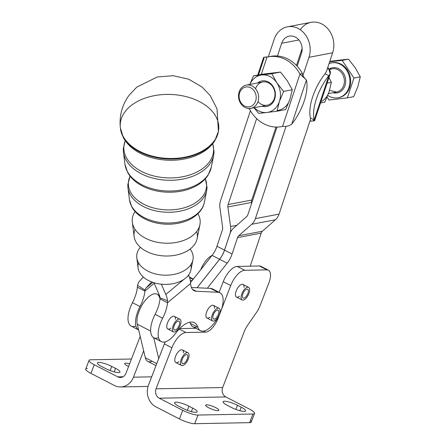 <?xml version="1.0" encoding="UTF-8"?>
<svg xmlns="http://www.w3.org/2000/svg" width="446" height="446" viewBox="0 0 446 446"><rect width="100%" height="100%" fill="white"/><g stroke="black" fill="none" stroke-linecap="round" stroke-linejoin="round"><path stroke-width="0.67" d="M144.175 217.553A37.659 24.452 -178 0 1 129.463 199.808A37.659 24.452 2 0 0 144.175 217.553A37.659 24.452 2 0 0 204.324 202.428A37.659 24.452 -178 0 1 144.175 217.553M191.384 218.59A36.561 23.738 -178 0 1 191.267 218.657A36.561 23.738 -178 0 1 144.772 218.902A36.561 23.738 -178 0 1 141.36 216.912A36.561 23.738 2 0 0 144.772 218.902A36.561 23.738 2 0 0 191.256 218.663C200.767 213.065 203.75 206.331 204.324 202.428L206.671 190.598A39.605 25.712 -178 0 1 143.417 206.509A39.605 25.712 -178 0 1 127.946 187.844A39.605 25.712 2 0 0 143.417 206.509A39.605 25.712 2 0 0 206.671 190.598L207.033 187.459L205.355 178.757M143.768 204.229A39.142 25.411 -178 0 1 130.12 176.164A39.142 25.411 2 0 0 143.768 204.229A39.142 25.411 2 0 0 189.188 206.069A39.142 25.411 2 0 0 205.322 178.796A39.142 25.411 -178 0 1 189.188 206.069A39.142 25.411 -178 0 1 143.768 204.229M141.928 184.744A43.435 28.198 -178 0 1 124.964 164.279A43.435 28.198 2 0 0 141.928 184.744A43.435 28.198 2 0 0 211.292 167.295A43.435 28.198 -178 0 1 141.928 184.744M142.53 186.088A42.331 27.485 2 0 0 196.351 185.809A42.331 27.485 -178 0 1 142.53 186.088A42.331 27.485 -178 0 1 138.572 183.791A42.331 27.485 2 0 0 142.53 186.088M141.17 173.695A45.375 29.458 -178 0 1 123.447 152.315A45.375 29.458 2 0 0 141.17 173.695A45.375 29.458 2 0 0 213.64 155.47A45.375 29.458 -178 0 1 141.17 173.695M141.521 171.415A44.912 29.157 -178 0 1 125.22 140.68A44.912 29.157 2 0 0 141.521 171.415A44.912 29.157 2 0 0 192.644 173.923A44.912 29.157 2 0 0 212.686 143.74A44.912 29.157 -178 0 1 192.644 173.923A44.912 29.157 -178 0 1 141.521 171.415M139.676 151.908A49.211 31.95 -178 0 1 120.431 128.532A49.211 31.95 2 0 0 139.676 151.908A49.211 31.95 2 0 0 188.597 156.92A49.211 31.95 2 0 0 218.311 131.955A49.211 31.95 -178 0 1 188.597 156.92A49.211 31.95 -178 0 1 139.676 151.908M120.359 127.902A49.311 32.012 2 0 0 139.643 151.322A49.311 32.012 2 0 0 188.658 156.345A49.311 32.012 2 0 0 218.429 131.325L216.99 108.757L210.233 95.611L202.077 87.026L188.725 79.21L173.165 75.703L157.26 76.98L136.81 87.115L129.312 94.987C122.093 104.804 119.11 115.776 120.359 127.902A49.311 32.012 -178 0 1 170.623 94.452A49.311 32.012 -178 0 1 218.429 131.33A49.311 32.012 -178 0 1 188.658 156.345A49.311 32.012 -178 0 1 139.643 151.322A49.311 32.012 -178 0 1 120.359 127.902L123.325 137.597C126.09 142.681 130.249 147.041 135.813 150.681A48.107 31.231 2 0 0 140.278 153.279A48.107 31.231 2 0 0 201.419 152.972A48.107 31.231 -178 0 1 140.278 153.279A48.107 31.231 -178 0 1 135.807 150.676M145.591 238.281A34.019 22.088 2 0 0 186.64 239.19A34.019 22.088 2 0 0 197.896 213.768A34.019 22.088 -178 0 1 199.919 224.617A34.019 22.088 -178 0 1 145.591 238.281A34.019 22.088 -178 0 1 132.306 222.253A34.019 22.088 -178 0 1 135.082 211.571A34.019 22.088 2 0 0 145.591 238.281M130.087 176.125L127.801 184.689L127.946 187.844L129.463 199.808L131.815 206.966C133.973 210.852 137.156 214.169 141.36 216.918A36.561 23.738 -178 0 1 141.243 216.84M132.306 222.253L134.101 236.464A31.711 20.588 2 0 0 146.489 251.405A31.711 20.588 2 0 0 197.132 238.671L199.919 224.617M140.077 247.653A28.249 18.342 2 0 0 147.838 271.096A28.249 18.342 2 0 0 182.788 271.424A28.249 18.342 2 0 0 190.392 249.409A28.249 18.342 -178 0 1 192.951 259.745A28.249 18.342 -178 0 1 147.838 271.096A28.249 18.342 -178 0 1 136.805 257.782A28.249 18.342 -178 0 1 140.384 247.296M196.641 231.574A31.711 20.588 -178 0 1 183.217 252.927A31.711 20.588 -178 0 1 146.996 251.661A31.711 20.588 -178 0 1 146.489 251.405A31.711 20.588 -178 0 1 135.093 229.422M136.805 257.782L138.098 268.001A26.587 17.26 2 0 0 148.485 280.528A26.587 17.26 2 0 0 190.944 269.852L192.951 259.745M190.788 264.757A26.587 17.26 -178 0 1 178.339 282.173A26.587 17.26 -178 0 1 148.485 280.528A26.587 17.26 -178 0 1 138.611 262.934M143.344 277.066L139.687 281.008A18.938 11.657 -129.8 0 0 137.619 285.317L145.045 290.123A9.472 5.826 50.2 0 1 146.082 287.965L150.843 282.831A18.938 11.657 -129.8 0 0 151.573 281.911A18.938 11.657 50.2 0 1 150.843 282.831L146.082 287.965L152.811 282.363L146.082 287.965A9.472 5.826 -129.8 0 0 145.045 290.123L137.619 285.317L137.374 287.202L144.905 291.082A23.677 10.581 -62.8 0 1 140.011 306.558A21.308 9.522 117.2 0 0 138.65 329.945L143.662 350.79L137.262 324.175L150.625 331.06L137.262 324.175L138.65 329.945A21.308 9.522 -62.8 0 1 140.011 306.558A23.677 10.581 117.2 0 0 144.905 291.082L145.045 290.123L144.905 291.082L154.271 283.277L144.905 291.082L137.374 287.202L137.619 285.317A18.938 11.657 50.2 0 1 139.687 281.008L143.344 277.066M188.602 274.998L188.753 275.355A18.938 11.657 50.2 0 1 190.342 280.696L190.609 283.517L190.342 280.696A18.938 11.657 -129.8 0 0 188.753 275.355L188.602 274.998M266.117 106.605A13.006 10.983 -100.8 0 0 274.502 89.373A13.006 10.983 -100.8 0 0 257.654 82.945A13.006 10.983 79.2 0 1 274.502 89.373A13.006 10.983 79.2 0 1 266.117 106.605A13.006 10.983 79.2 0 1 262.075 106.204A13.006 10.983 -100.8 0 0 266.117 106.605M255.547 88.737A11.836 9.996 79.2 0 1 269.758 83.625A11.836 9.996 79.2 0 1 273.08 101.13A11.836 9.996 79.2 0 1 257.989 101.588M279.402 101.482A18.938 15.995 -100.8 0 0 276.81 82.733A18.938 15.995 -100.8 0 0 261.746 74.973A18.938 15.995 -100.8 0 0 249.86 84.428A18.938 15.995 79.2 0 1 261.746 74.973A18.938 15.995 79.2 0 1 276.81 82.733A18.938 15.995 79.2 0 1 279.402 101.482L283.584 91.397L276.81 82.733L271.815 73.724L253.456 75.881L249.805 84.439L253.456 75.881L262.142 74.231L253.456 75.881L261.746 74.973L271.815 73.724L280.501 72.074L262.142 74.231L280.501 72.074L271.815 73.724L276.81 82.733L283.584 91.397L292.269 89.746L287.274 80.743L280.501 72.074L287.274 80.743L292.269 89.746L289.861 99.497L285.68 109.582L289.861 99.497L292.269 89.746L283.584 91.397L279.402 101.482A18.938 15.995 79.2 0 1 266.925 112.476A18.938 15.995 -100.8 0 0 279.402 101.482L276.994 111.227L279.402 101.482M254.281 107.687A18.938 15.995 -100.8 0 0 266.925 112.476L276.994 111.227L285.68 109.582L276.994 111.227L266.925 112.476A18.938 15.995 79.2 0 1 254.281 107.687M254.003 107.737L258.641 113.39L266.925 112.476L258.641 113.39L254.003 107.737M277.39 110.491A18.938 15.995 -100.8 0 0 289.861 99.497A18.938 15.995 79.2 0 1 277.39 110.491M240.784 103.589A11.836 9.996 79.2 0 1 246.37 85.086A11.836 9.996 79.2 0 1 258.401 94.853A11.836 9.996 79.2 0 1 250.791 108.35A11.836 9.996 79.2 0 1 240.784 103.589A11.836 9.996 -100.8 0 0 257.994 101.565A11.836 9.996 -100.8 0 0 246.961 84.996A11.836 9.996 -100.8 0 0 240.784 103.589M250.791 108.35L267.16 105.239A11.836 9.996 -100.8 0 0 274.775 91.742A11.836 9.996 -100.8 0 0 262.744 81.98L246.37 85.086M328.97 92.066A18.938 15.995 79.2 0 1 320.914 101.755A18.938 15.995 -100.8 0 0 328.97 92.066L324.788 102.151L320.512 102.965L324.788 102.151L328.97 92.066L331.378 82.32L328.97 92.066M328.958 77.543L331.378 82.32L327.102 83.134L331.378 82.32L328.958 77.543M230.002 233.71L224.5 250.122A14.205 6.35 -62.8 0 1 219.594 259.271L197.071 287.765L219.594 259.271A14.205 6.35 117.2 0 0 224.5 250.122L229.952 233.715A14.205 11.997 -100.8 0 0 230.576 226.496L227.878 206.955A4.733 3.997 79.2 0 1 228.09 204.547L256.64 118.597L228.09 204.547L251.756 200.053A4.733 3.997 -100.8 0 0 251.544 202.462L251.661 203.292L251.544 202.462A4.733 3.997 79.2 0 1 251.756 200.053L276.002 127.065L251.756 200.053L228.09 204.547A4.733 3.997 -100.8 0 0 227.878 206.955L251.544 202.462L227.878 206.955L230.576 226.496L236.77 225.319L230.576 226.496A14.205 11.997 79.2 0 1 229.952 233.715L230.002 233.71M187.989 352.814L182.342 349.904A7.103 3.172 117.2 0 0 177.508 352.753A7.103 3.172 117.2 0 0 175.585 356.287A7.103 3.172 117.2 0 0 175.841 362.531L181.489 365.441A7.103 3.172 -62.8 0 1 183.155 355.663A7.103 3.172 -62.8 0 1 187.989 352.814A7.103 3.172 -62.8 0 1 187.56 360.58A7.103 3.172 -62.8 0 1 181.489 365.441M187.543 355.295A4.973 2.224 117.2 0 0 187.013 354.709A4.973 2.224 117.2 0 0 182.765 358.11A4.973 2.224 117.2 0 0 182.464 363.546A4.973 2.224 117.2 0 0 186.305 360.875A4.973 2.224 117.2 0 0 187.543 355.295A4.973 2.224 -62.8 0 1 184.298 363.144A4.973 2.224 -62.8 0 1 182.375 358.946A4.973 2.224 -62.8 0 1 187.543 355.295M183.155 355.663A7.103 3.172 117.2 0 0 182.063 365.603A7.103 3.172 117.2 0 0 188.998 356.12A7.103 3.172 117.2 0 0 183.155 355.663M176.672 330.793A7.103 3.172 -62.8 0 1 173.416 331.874A7.103 3.172 -62.8 0 1 173.845 324.103A7.103 3.172 -62.8 0 1 179.922 319.241A7.103 3.172 -62.8 0 1 180.585 324.259A7.103 3.172 -62.8 0 1 176.672 330.793A7.103 3.172 117.2 0 0 180.396 319.631A7.103 3.172 117.2 0 0 172.936 326.249A7.103 3.172 117.2 0 0 176.672 330.793M179.922 319.241L174.308 316.353A7.103 3.172 117.2 0 0 168.237 321.215A7.103 3.172 117.2 0 0 167.808 328.981L173.416 331.874M173.656 328.228A4.973 2.224 117.2 0 0 174.392 329.979A4.973 2.224 117.2 0 0 178.645 326.572A4.973 2.224 117.2 0 0 178.946 321.137A4.973 2.224 117.2 0 0 175.613 323.06A4.973 2.224 117.2 0 0 173.656 328.228A4.973 2.224 -62.8 0 1 178.171 321.048A4.973 2.224 -62.8 0 1 178.177 327.397A4.973 2.224 -62.8 0 1 173.656 328.228M248.79 293.83A7.103 3.172 -62.8 0 1 242.128 299.974A7.103 3.172 -62.8 0 1 242.557 292.208A7.103 3.172 -62.8 0 1 248.634 287.347A7.103 3.172 -62.8 0 1 248.79 293.83A7.103 3.172 117.2 0 0 245.947 287.965A7.103 3.172 117.2 0 0 241.398 299.182A7.103 3.172 117.2 0 0 248.79 293.83M248.634 287.347L242.981 284.436A7.103 3.172 117.2 0 0 236.224 290.82A7.103 3.172 117.2 0 0 236.48 297.064L242.128 299.974M243.544 298.196A4.973 2.224 117.2 0 0 247.569 294.232A4.973 2.224 117.2 0 0 247.658 289.242A4.973 2.224 117.2 0 0 243.405 292.637A4.973 2.224 117.2 0 0 243.103 298.079A4.973 2.224 117.2 0 0 243.544 298.196A4.973 2.224 -62.8 0 1 244.23 291.288A4.973 2.224 -62.8 0 1 248.366 291.494A4.973 2.224 -62.8 0 1 243.544 298.196M219.092 308.292L213.478 305.398A7.103 3.172 117.2 0 0 207.407 310.26A7.103 3.172 117.2 0 0 206.977 318.026L212.586 320.919A7.103 3.172 -62.8 0 1 213.015 313.148A7.103 3.172 -62.8 0 1 219.092 308.292A7.103 3.172 -62.8 0 1 219.583 313.867A7.103 3.172 -62.8 0 1 215.089 320.423A7.103 3.172 -62.8 0 1 212.586 320.919M212.87 316.599A4.973 2.224 117.2 0 0 213.562 319.024A4.973 2.224 117.2 0 0 217.815 315.623A4.973 2.224 117.2 0 0 218.116 310.182A4.973 2.224 117.2 0 0 215.033 311.782A4.973 2.224 117.2 0 0 212.87 316.599A4.973 2.224 -62.8 0 1 217.776 310.082A4.973 2.224 -62.8 0 1 216.868 317.134A4.973 2.224 -62.8 0 1 212.87 316.599M215.089 320.423A7.103 3.172 117.2 0 0 219.884 309.229A7.103 3.172 117.2 0 0 212.541 314.157A7.103 3.172 117.2 0 0 215.089 320.423M301.1 51.513L296.478 65.428L301.1 51.513A35.513 29.993 79.2 0 1 301.914 51.591A35.513 29.993 -100.8 0 0 301.1 51.513L302.12 48.452L301.1 51.513M326.455 71.438L325.095 73.768L328.847 75.703C330.999 73.662 330.921 71.299 328.607 68.617L327.308 68.862L328.607 68.617A35.513 29.993 -100.8 0 0 327.838 67.274A35.513 29.993 79.2 0 1 328.607 68.617L330.235 73.707L328.847 75.703L314.168 119.885L310.416 117.95L310.305 120.046L279.057 214.113A14.205 11.997 79.2 0 1 275.399 219.778L262.404 231.234A4.733 3.997 -100.8 0 0 261.189 233.119L250.2 266.184L261.189 233.119L237.523 237.618A4.733 3.997 79.2 0 1 238.738 235.728L251.739 224.271A14.205 11.997 -100.8 0 0 255.391 218.612L279.057 214.113L310.305 120.046L310.416 117.95L314.168 119.885L314.603 120.76L312.774 121.022L314.168 119.885L328.847 75.703A35.513 15.872 117.2 0 0 314.168 119.885A35.513 15.872 -62.8 0 1 328.847 75.703L325.095 73.768A35.513 15.872 117.2 0 0 310.416 117.95A35.513 15.872 -62.8 0 1 325.095 73.768L326.455 71.438L332.644 52.806L326.455 71.438M310.076 121.184A35.513 29.993 -100.8 0 0 310.572 121.083A35.513 29.993 79.2 0 1 309.92 121.217L310.076 121.184M311.224 120.938L309.925 121.184L312.78 121.022M302.009 50.967A35.513 29.993 -100.8 0 0 301.284 50.961A35.513 29.993 79.2 0 1 302.009 50.967M268.347 56.815L274.145 39.365L268.347 56.815M220.558 200.672L250.418 110.781L220.558 200.672A14.205 11.997 -100.8 0 0 219.934 207.892L222.632 227.432A4.733 3.997 79.2 0 1 222.42 229.841L216.968 246.248L224.5 250.122L216.968 246.248L222.42 229.841A4.733 3.997 -100.8 0 0 222.632 227.432L219.934 207.892A14.205 11.997 79.2 0 1 220.558 200.672M300.292 29.759A21.899 18.492 79.2 0 1 324.175 25.416A21.899 18.492 79.2 0 1 332.644 52.806L308.978 57.3L302.801 75.898L308.978 57.3A21.899 18.492 -100.8 0 0 298.157 28.472A21.899 18.492 -100.8 0 0 274.145 39.365A21.899 18.492 79.2 0 1 287.475 26.816A21.899 18.492 79.2 0 1 305.627 35.095A21.899 18.492 79.2 0 1 308.978 57.3L332.644 52.806A21.899 18.492 -100.8 0 0 329.287 30.601A21.899 18.492 -100.8 0 0 311.141 22.322L287.475 26.816M286.059 126.296L255.391 218.612L286.059 126.296M306.43 79.962A35.513 15.872 -62.8 0 1 291.751 124.144C289.153 125.956 286.092 126.697 282.574 126.38C286.092 126.697 289.153 125.956 291.751 124.144L306.43 79.962L299.957 74.058L306.43 79.962L291.751 124.144A35.513 15.872 117.2 0 0 306.43 79.962M302.449 73.584L299.957 74.058L282.574 126.38A35.513 29.993 79.2 0 1 281.426 126.625A35.513 29.993 79.2 0 1 249.643 109.421L248.913 108.489L249.643 109.421A35.513 29.993 -100.8 0 0 282.574 126.38L299.957 74.058L302.449 73.584A35.513 29.993 -100.8 0 0 297.203 66.198A35.513 29.993 -100.8 0 0 277.434 56.006A35.513 29.993 79.2 0 1 297.203 66.198A35.513 29.993 79.2 0 1 302.449 73.584L302.789 75.931L302.449 73.584M269.512 56.62A35.513 29.993 79.2 0 1 277.434 56.006A35.513 29.993 -100.8 0 0 270.666 56.374L268.174 56.848A35.513 29.993 79.2 0 1 299.957 74.058A35.513 29.993 -100.8 0 0 267.026 57.094A35.513 29.993 79.2 0 1 268.174 56.848M267.026 57.094L261.272 74.398L267.026 57.094L263.647 57.272L267.026 57.094M249.961 108.462L249.643 109.421L249.961 108.462M258.507 74.922L264.077 58.153M277.434 56.006L281.677 43.24A12.427 10.498 79.2 0 1 295.308 37.063A12.427 10.498 79.2 0 1 301.446 53.425L297.203 66.198L301.446 53.425A12.427 10.498 -100.8 0 0 299.545 40.82A12.427 10.498 -100.8 0 0 289.242 36.12A12.427 10.498 -100.8 0 0 281.677 43.24L298.892 39.973L281.677 43.24L277.434 56.006M276.983 127.071L247.859 214.732A4.733 3.997 79.2 0 1 246.638 216.617L233.643 228.073A14.205 11.997 -100.8 0 0 229.991 233.737L224.539 250.145L232.071 254.025L237.523 237.618L232.071 254.025A14.205 6.35 -62.8 0 1 227.159 263.168L207.34 288.25L191.412 287.497L210.562 288.4L218.094 292.281A21.308 9.522 -62.8 0 1 219.984 292.771A21.308 9.522 -62.8 0 1 218.696 316.075A21.308 9.522 -62.8 0 1 200.471 330.659A21.308 9.522 -62.8 0 1 197.868 327.241A28.41 12.7 117.2 0 0 194.4 322.681A28.41 12.7 117.2 0 0 175.484 333.497A21.308 9.522 -62.8 0 1 161.301 341.614A21.308 9.522 -62.8 0 1 162.639 318.21A23.677 10.581 117.2 0 0 167.534 302.739L167.512 300.715L160.014 297.828L160.002 298.859L167.534 302.739L190.609 283.517A23.677 10.581 117.2 0 0 194.088 290.703A23.677 10.581 117.2 0 0 196.19 291.244L218.094 292.281L210.562 288.4L207.34 288.25L227.159 263.168A14.205 6.35 117.2 0 0 232.071 254.025L224.539 250.145L229.991 233.737A14.205 11.997 79.2 0 1 233.643 228.073L246.638 216.617A4.733 3.997 -100.8 0 0 247.859 214.732L276.983 127.071M180.084 328.211L180.178 328.596L180.084 328.211M159.434 295.38L157.098 294.176A18.938 8.463 117.2 0 0 143.166 303.258A18.938 8.463 117.2 0 0 137.262 324.175A18.938 8.463 -62.8 0 1 145.736 299.823A18.938 8.463 -62.8 0 1 159.584 297.844M152.259 361.316A18.938 8.463 -62.8 0 1 145.335 357.748L143.662 350.79L145.335 357.748L156.763 363.635L145.335 357.748A18.938 8.463 117.2 0 0 147.827 361.422L155.994 365.625M250.418 420.539A11.836 2.481 -158.9 0 1 249.604 422.657L194.679 423.7A11.836 2.481 -158.9 0 1 179.426 418.961L155.888 406.841A16.574 14.411 88.9 0 1 148.54 384.937L158.726 358.551L153.714 337.7L158.726 358.551L164.373 343.899A16.574 7.409 -62.8 0 1 165.243 341.848A16.574 7.409 117.2 0 0 164.373 343.899L171.905 347.78A16.574 7.409 -62.8 0 1 185.921 332.51L179.242 329.064L185.921 332.51A16.574 7.409 117.2 0 0 171.905 347.78L156.072 388.817L222.677 387.546A7.103 6.177 -91.1 0 0 225.827 396.934L159.222 398.206L182.76 410.326L179.426 418.961A11.836 2.481 21.1 0 0 194.679 423.7L198.013 415.059A11.836 2.481 -158.9 0 1 182.76 410.326A11.836 2.481 21.1 0 0 198.013 415.059L194.679 423.7L249.604 422.657L252.938 414.016L198.013 415.059L252.938 414.016A11.836 2.481 21.1 0 0 249.364 409.06L225.827 396.934L249.364 409.06A11.836 2.481 -158.9 0 1 254.566 413.431A11.836 2.481 -158.9 0 1 252.938 414.016L249.604 422.657A11.836 2.481 21.1 0 0 251.232 422.067L254.566 413.431M179.693 328.602L195.889 328.295L179.693 328.602M190.559 282.597L192.237 280.473L190.286 280.383L192.237 280.473L212.062 255.391A14.205 6.35 117.2 0 0 216.968 246.248A14.205 6.35 -62.8 0 1 212.062 255.391L219.594 259.271L212.062 255.391L190.559 282.597M135.924 326.037A21.308 9.522 -62.8 0 1 132.479 302.678A23.677 10.581 117.2 0 0 137.374 287.202A23.677 10.581 -62.8 0 1 132.479 302.678L140.011 306.558L132.479 302.678A21.308 9.522 117.2 0 0 131.135 326.076L138.667 329.956M193.358 279.057L189.823 277.239A21.308 9.522 117.2 0 0 189.422 277.055A21.308 9.522 -62.8 0 1 191.317 278.494M189.606 277.607L193.085 279.402L189.606 277.607M161.368 284.197A9.472 5.826 -129.8 0 0 161.569 284.693L162.093 284.258L161.569 284.693L165.812 294.466L184.075 279.252L165.812 294.466A18.938 11.657 50.2 0 1 167.512 300.715L167.534 302.739L160.002 298.859L160.014 297.828A9.472 5.826 -129.8 0 0 159.166 294.706L154.924 284.933A18.938 11.657 50.2 0 1 154.104 282.775A18.938 11.657 -129.8 0 0 154.924 284.933L159.166 294.706A9.472 5.826 50.2 0 1 160.014 297.828L167.512 300.715A18.938 11.657 -129.8 0 0 165.812 294.466L161.569 284.693A9.472 5.826 50.2 0 1 161.368 284.197M187.186 276.659L188.753 275.355L187.186 276.659M160.002 298.859A23.677 10.581 -62.8 0 1 155.108 314.335L162.639 318.21L155.108 314.335A23.677 10.581 117.2 0 0 160.002 298.859M197.232 326.912A21.308 9.522 -62.8 0 1 190.336 323.361A28.41 12.7 117.2 0 0 189.89 322.19A28.41 12.7 -62.8 0 1 190.336 323.361L197.868 327.241L190.336 323.361A21.308 9.522 117.2 0 0 192.94 326.779L200.471 330.659M158.553 337.694A21.308 9.522 -62.8 0 1 155.108 314.335A21.308 9.522 117.2 0 0 153.77 337.733L161.301 341.614M219.984 292.771L212.452 288.891A21.308 9.522 117.2 0 0 210.562 288.4A21.308 9.522 -62.8 0 1 213.946 290.145M192.427 289.309L196.19 291.244L192.427 289.309M190.609 283.517L167.534 302.739A23.677 10.581 -62.8 0 1 162.639 318.21A21.308 9.522 117.2 0 0 159.913 340.488A21.308 9.522 117.2 0 0 175.484 333.497A28.41 12.7 -62.8 0 1 197.868 327.241A21.308 9.522 117.2 0 0 217.581 318.11A21.308 9.522 117.2 0 0 218.094 292.281L196.19 291.244A23.677 10.581 -62.8 0 1 190.609 283.517M209.966 317.173A7.103 3.172 -62.8 0 1 205.929 315.171A7.103 3.172 -62.8 0 1 210.545 306.212A7.103 3.172 -62.8 0 1 214.52 308.331M170.796 328.128A7.103 3.172 -62.8 0 1 166.759 326.121A7.103 3.172 -62.8 0 1 171.375 317.162A7.103 3.172 -62.8 0 1 175.35 319.286M217.509 318.243L218.005 318.5L220.001 313.321L218.005 318.5A14.796 6.612 -62.8 0 1 205.495 332.136L185.921 332.51L205.495 332.136L203.465 331.094L205.495 332.136A14.796 6.612 117.2 0 0 218.005 318.5L217.509 318.243M268.431 270.198L260.899 266.318A14.205 6.35 117.2 0 0 259.399 265.989L266.931 269.869A14.205 6.35 -62.8 0 1 268.431 270.198A14.205 6.35 -62.8 0 1 268.938 282.692L259.996 305.872A14.205 6.35 -62.8 0 1 256.556 312.367L247.697 325.134A14.205 6.35 117.2 0 0 244.257 331.629L222.677 387.546L244.257 331.629A14.205 6.35 -62.8 0 1 247.697 325.134L256.556 312.367A14.205 6.35 117.2 0 0 259.996 305.872L268.938 282.692A14.205 6.35 117.2 0 0 266.931 269.869L244.726 270.287L237.233 266.429A16.574 7.409 117.2 0 0 223.217 281.705L219.12 292.325L223.217 281.705A16.574 7.409 -62.8 0 1 237.233 266.429L250.2 266.184L237.233 266.429L244.726 270.287L266.931 269.869L259.399 265.989L250.212 266.162L259.399 265.989A14.205 6.35 -62.8 0 1 262.042 267.349M197.121 287.77L219.627 259.293A14.205 6.35 117.2 0 0 224.539 250.145A14.205 6.35 -62.8 0 1 219.627 259.293L227.159 263.168L219.627 259.293L197.121 287.77M238.738 235.728A4.733 3.997 -100.8 0 0 237.523 237.618L261.189 233.119A4.733 3.997 79.2 0 1 262.404 231.234L238.738 235.728L262.404 231.234L275.399 219.778L251.739 224.271L238.738 235.728M255.391 218.612A14.205 11.997 79.2 0 1 251.739 224.271L275.399 219.778A14.205 11.997 -100.8 0 0 279.057 214.113L255.391 218.612M208.789 407.817A7.103 1.489 21.1 0 0 218.919 410.309A7.103 1.489 21.1 0 0 215.803 407.683A7.103 1.489 21.1 0 0 205.667 405.197A7.103 1.489 21.1 0 0 208.789 407.817A7.103 1.489 -158.9 0 1 209.157 405.197A7.103 1.489 -158.9 0 1 218.941 410.236A7.103 1.489 -158.9 0 1 208.789 407.817M237.45 405.263L241.214 407.204A10.063 2.107 -158.9 0 1 244.252 411.418A10.063 2.107 -158.9 0 1 231.284 407.388L227.516 405.453A10.063 2.107 -158.9 0 1 224.483 401.233A10.063 2.107 -158.9 0 1 237.45 405.263A10.063 2.107 21.1 0 0 223.095 401.735A10.063 2.107 21.1 0 0 227.516 405.453L231.284 407.388A10.063 2.107 21.1 0 0 245.635 410.917A10.063 2.107 21.1 0 0 241.214 407.204L239.864 410.699L241.214 407.204L237.45 405.263L235.85 409.4L237.45 405.263M188.953 406.183L192.722 408.123A10.063 2.107 -158.9 0 1 195.761 412.338A10.063 2.107 -158.9 0 1 182.788 408.313L179.024 406.373A10.063 2.107 -158.9 0 1 175.986 402.158A10.063 2.107 -158.9 0 1 188.953 406.183A10.063 2.107 21.1 0 0 174.603 402.654A10.063 2.107 21.1 0 0 179.024 406.373L182.788 408.313A10.063 2.107 21.1 0 0 197.143 411.842A10.063 2.107 21.1 0 0 192.722 408.123L191.373 411.625L192.722 408.123L188.953 406.183L187.359 410.326L188.953 406.183M244.726 270.287A16.574 7.409 117.2 0 0 230.716 285.563L221.394 309.708L230.716 285.563A16.574 7.409 -62.8 0 1 244.726 270.287M239.469 296.211A7.103 3.172 -62.8 0 1 235.845 296.451A7.103 3.172 -62.8 0 1 236.224 290.82A7.103 3.172 -62.8 0 1 241.208 284.526A7.103 3.172 -62.8 0 1 244.023 287.369M178.829 361.678A7.103 3.172 -62.8 0 1 175.206 361.918A7.103 3.172 -62.8 0 1 175.585 356.287A7.103 3.172 -62.8 0 1 180.569 349.993A7.103 3.172 -62.8 0 1 183.384 352.836M223.217 281.705L230.716 285.563L223.217 281.705M222.677 387.546L156.072 388.817A7.103 6.177 -91.1 0 0 159.222 398.206L225.827 396.934A7.103 6.177 88.9 0 1 222.677 387.546M179.426 418.961L182.76 410.326L159.222 398.206A7.103 6.177 88.9 0 1 156.072 388.817L171.905 347.78L164.373 343.899L148.54 384.937A16.574 14.411 -91.1 0 0 155.888 406.841L179.426 418.961M127.829 366.121A7.103 1.489 21.1 0 0 128.576 366.489A7.103 1.489 -158.9 0 1 127.829 366.121A7.103 1.489 -158.9 0 1 124.752 363.412A7.103 1.489 -158.9 0 1 129.585 363.88A7.103 1.489 21.1 0 0 124.707 363.496A7.103 1.489 21.1 0 0 127.829 366.121M94.262 364.75A11.836 2.481 -158.9 0 1 89.061 360.374A11.836 2.481 -158.9 0 1 90.694 359.788L131.459 359.013L90.694 359.788A11.836 2.481 21.1 0 0 94.262 364.75L117.8 376.87L123.046 376.77L117.8 376.87A7.103 6.177 -91.1 0 0 120.437 377.494A7.103 6.177 -91.1 0 0 125.945 373.302L140.195 336.379L125.945 373.302A7.103 6.177 88.9 0 1 117.8 376.87L94.262 364.75L90.928 373.386L94.262 364.75M89.061 360.374L85.727 369.015A11.836 2.481 21.1 0 0 90.928 373.386A11.836 2.481 -158.9 0 1 87.36 368.429M111.756 366.428L115.525 368.368A10.063 2.107 -158.9 0 1 118.564 372.583A10.063 2.107 -158.9 0 1 105.591 368.558L101.827 366.618A10.063 2.107 -158.9 0 1 98.789 362.403A10.063 2.107 -158.9 0 1 111.756 366.428A10.063 2.107 21.1 0 0 97.406 362.899A10.063 2.107 21.1 0 0 101.827 366.618L105.591 368.558A10.063 2.107 21.1 0 0 119.946 372.081A10.063 2.107 21.1 0 0 115.525 368.368L114.176 371.869L115.525 368.368L111.756 366.428L110.162 370.565L111.756 366.428M200.694 269.774A16.574 7.409 -62.8 0 1 212.012 255.452A16.574 7.409 117.2 0 0 200.694 269.774M143.662 350.79L133.477 377.177L151.668 376.831L133.477 377.177A16.574 14.411 88.9 0 1 120.615 386.961A16.574 14.411 88.9 0 1 114.466 385.511L90.928 373.386L114.466 385.511A16.574 14.411 -91.1 0 0 133.477 377.177L143.662 350.79M329.527 90.315L336.546 92.06A11.836 9.996 -100.8 0 0 344.156 78.563A11.836 9.996 -100.8 0 0 332.125 68.801A11.836 9.996 79.2 0 1 344.156 78.563A11.836 9.996 79.2 0 1 336.546 92.06L328.44 93.599M333.034 92.723A12.783 10.799 -100.8 0 0 345.494 78.624A12.783 10.799 -100.8 0 0 329.053 69.163A12.783 10.799 79.2 0 1 345.494 78.624A12.783 10.799 79.2 0 1 333.034 92.723M329.488 69.777A11.836 9.996 79.2 0 1 332.125 68.801L329.198 69.359M327.765 95.405A17.756 14.997 -100.8 0 0 349.915 82.259A17.756 14.997 -100.8 0 0 329.048 63.627A17.756 14.997 79.2 0 1 331.517 62.892A17.756 14.997 79.2 0 1 349.564 77.537A17.756 14.997 79.2 0 1 338.146 97.78A17.756 14.997 79.2 0 1 327.765 95.405M355.278 67.825L360.273 76.829L357.865 86.58L353.684 96.665L347.35 97.864L328.992 100.027L327.063 97.128L328.992 100.027L347.35 97.864L353.684 96.665L357.865 86.58L360.273 76.829L353.94 78.033L347.35 97.864L353.94 78.033L342.171 60.361L329.644 61.832L342.171 60.361L348.504 59.156L355.278 67.825L348.504 59.156L340.214 60.071L348.504 59.156L342.171 60.361L353.94 78.033L360.273 76.829L355.278 67.825M330.146 61.319L340.214 60.071L330.146 61.319M331.896 62.825A17.756 14.997 79.2 0 1 350.311 77.392A17.756 14.997 79.2 0 1 338.52 97.702M338.146 97.78L338.893 97.635A17.756 14.997 -100.8 0 0 350.311 77.392A17.756 14.997 -100.8 0 0 332.264 62.747L331.517 62.892M241.024 102.736A10.063 8.496 79.2 0 1 246.27 86.931A10.063 8.496 79.2 0 1 255.647 101.019A10.063 8.496 79.2 0 1 241.024 102.736A10.063 8.496 -100.8 0 0 255.647 101.019A10.063 8.496 -100.8 0 0 246.27 86.931A10.063 8.496 -100.8 0 0 241.024 102.736M125.159 140.59L123.286 148.763L123.447 152.315L124.964 164.279L127.584 172.307C130.042 176.778 133.705 180.608 138.578 183.791L138.366 183.652M212.753 143.657L214.052 151.941L213.64 155.47L211.292 167.295L208.12 175.122C205.35 179.409 201.43 182.971 196.351 185.809M218.429 131.33L214.794 140.797C211.683 145.675 207.223 149.733 201.419 152.972L201.447 152.956M135.361 150.38L135.813 150.681M190.442 249.598L190.342 248.857M140.016 247.837L140.167 247.101M330.235 73.707L314.603 120.76M305.047 78.647L302.672 75.469M281.426 126.625L282.692 126.385M265.47 57.01L267.672 56.949M263.647 57.272L257.732 75.073M120.615 386.961L148.039 386.437"/></g></svg>
